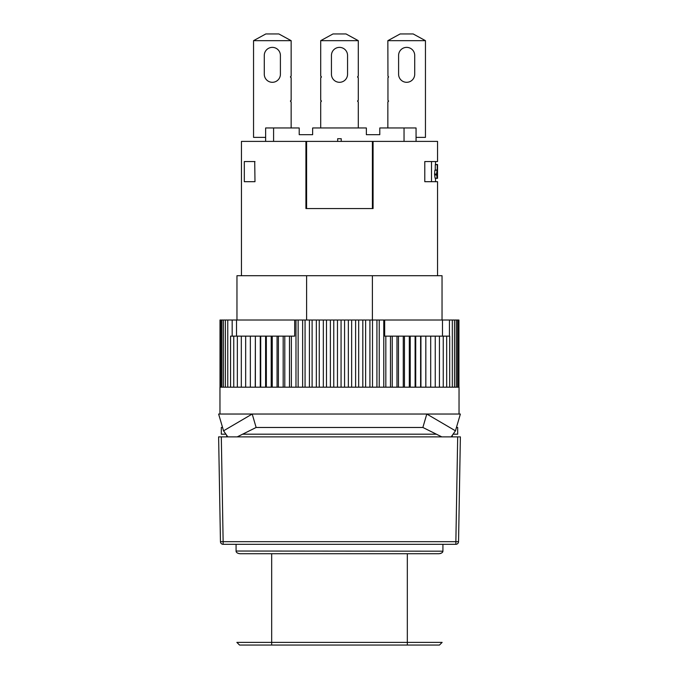 <?xml version="1.0" encoding="UTF-8"?>
<svg xmlns="http://www.w3.org/2000/svg" width="679" height="679" viewBox="0 0 679 679"><rect width="100%" height="100%" fill="white"/><g stroke="black" fill="none" stroke-linecap="round" stroke-linejoin="round"><path stroke-width="1.02" d="M416.057 137.37L425.453 137.37L425.453 40.664L413.172 33.95L400.143 33.95L387.853 40.664L387.955 76.269A0.671 0.671 0 0 1 387.955 77.593L387.955 100.441A0.671 0.671 0 0 1 388.524 101.154A0.671 0.671 0 0 1 387.853 101.774L387.853 127.966M425.453 40.664L387.853 40.664M265.633 137.37L253.547 137.37L253.547 40.664L265.829 33.95L278.857 33.95L291.147 40.664L291.147 76.26A0.671 0.671 0 0 0 290.476 76.931A0.671 0.671 0 0 0 291.147 77.601L291.147 100.433A0.671 0.671 0 0 0 290.476 101.103A0.671 0.671 0 0 0 291.147 101.774L291.147 127.966M264.284 55.44A8.055 8.055 0 0 1 272.347 47.377A8.055 8.055 0 0 1 280.402 55.44L280.402 74.24A8.055 8.055 0 0 1 272.347 82.303A8.055 8.055 0 0 1 264.284 74.24L264.284 55.44A8.055 8.055 0 0 1 272.347 47.377A8.055 8.055 0 0 1 280.402 55.44M291.147 40.664L253.547 40.664M435.528 178.331L437.539 178.331L437.386 176.124M437.548 176.65L437.539 178.331M241.452 275.708L241.452 141.393L305.923 141.393L305.923 208.546L306.594 208.546L306.594 141.393L373.077 141.393L373.077 208.546L306.594 208.546M437.539 166.024L437.539 176.846M437.081 169.937L436.563 174.045L437.072 178.144L435.061 178.144L434.568 174.045L434.883 170.208L437.276 169.937L437.276 164.717L435.273 164.717L435.273 169.937M435.528 164.53L437.539 164.53L437.548 166.219M437.539 164.53L437.505 176.124M437.276 164.717L437.072 178.144M437.276 171.431L437.276 176.659L437.115 171.431M254.981 181.692L254.727 161.543L254.981 181.692L244.313 181.692L244.313 161.543L254.981 161.543M431.496 161.543L431.496 181.692M436.572 174.97L434.577 174.97M226.684 435.273L226.684 436.877M434.568 174.045L436.563 174.045M398.598 55.44A8.055 8.055 0 0 1 406.653 47.377A8.055 8.055 0 0 1 414.716 55.44L414.716 74.24A8.055 8.055 0 0 1 406.653 82.303A8.055 8.055 0 0 1 398.598 74.24L398.598 55.44A8.055 8.055 0 0 1 406.653 47.377A8.055 8.055 0 0 1 414.716 55.44M404.039 141.393L404.039 127.966L416.057 127.966L416.057 141.393M404.039 127.966L379.79 127.966L379.79 134.68L366.363 134.68L379.79 134.68M414.716 74.24A8.055 8.055 0 0 1 406.653 82.303A8.055 8.055 0 0 1 398.598 74.24M358.3 127.966L358.3 101.774A0.671 0.671 0 0 1 357.629 101.103A0.671 0.671 0 0 1 358.3 100.433L358.3 77.601A0.671 0.671 0 0 1 357.629 76.931A0.671 0.671 0 0 1 358.3 76.26L358.3 40.664L320.7 40.664L332.99 33.95L346.01 33.95L358.3 40.664M320.7 127.966L320.7 101.774A0.671 0.671 0 0 0 321.371 101.103A0.671 0.671 0 0 0 320.7 100.433L320.7 77.601A0.671 0.671 0 0 0 321.371 76.931A0.671 0.671 0 0 0 320.7 76.26L320.7 40.664M331.445 55.44A8.055 8.055 0 0 1 339.5 47.377A8.055 8.055 0 0 1 347.555 55.44L347.555 74.24A8.055 8.055 0 0 1 339.5 82.303A8.055 8.055 0 0 1 331.445 74.24L331.445 55.44A8.055 8.055 0 0 1 339.5 47.377A8.055 8.055 0 0 1 347.555 55.44M347.555 74.24A8.055 8.055 0 0 1 339.5 82.303A8.055 8.055 0 0 1 331.445 74.24M437.548 275.708L437.548 181.692L424.791 181.692L424.791 161.543L437.548 161.543L437.548 141.393L373.077 141.393M306.594 148.115L305.923 148.115M373.077 148.115L372.406 148.115M305.923 141.393L306.594 141.393M341.231 141.393L341.231 138.711L337.675 138.711L337.675 141.393M372.406 208.546L372.406 141.393M256.136 427.473L422.864 427.473L426.802 414.037L218.621 414.037L223.544 430.826L252.198 414.037L256.136 427.473L237.209 436.877M460.379 414.037L426.802 414.037L455.456 430.826L460.379 414.037M236.963 275.708L236.963 320.021L236.963 275.708L306.602 275.708L306.602 320.021M306.602 275.708L372.398 275.708L372.398 320.021M372.398 275.708L442.037 275.708L442.037 320.021M454.506 387.183L454.506 320.021L458.936 320.021L458.936 387.183M452.316 387.183L452.316 320.021L454.506 320.021M372.499 387.183L372.499 320.021L449.439 320.021L449.439 336.139M376.921 387.183L376.921 320.021M404.463 387.183L404.463 336.139L449.693 336.139L449.693 387.183M409.31 387.183L409.31 336.139M415.718 387.183L415.718 336.139M420.615 387.183L420.615 336.139M458.495 387.183L458.495 320.021M456.271 387.183L456.271 320.021M457.604 387.183L457.604 320.021M232.167 336.139L232.167 320.021L236.513 320.021L236.513 336.139M227.762 387.183L227.762 320.021L232.167 320.021M442.487 336.139L442.487 320.021M425.818 387.183L425.818 336.139L425.835 387.183M430.698 387.183L430.698 336.139M446.672 387.183L446.672 336.139M379.238 387.183L379.238 320.021M383.779 387.183L383.779 320.021M365.633 387.183L365.633 320.021L372.499 320.021M369.919 387.183L369.919 320.021M385.825 387.183L385.825 336.139L384.67 336.139L384.67 320.021M396.977 387.183L396.977 336.139L404.463 336.139M398.463 387.183L398.463 336.139M390.476 387.183L390.476 336.139L396.977 336.139M392.241 387.183L392.241 336.139M385.825 336.139L390.476 336.139M415.107 387.183L415.107 336.139M420.929 387.183L420.929 336.139M219.962 414.037L219.962 387.183L459.038 387.183L459.038 414.037M410.226 387.183L410.226 336.139M323.331 387.183L323.331 320.021L365.633 320.021M319.266 387.183L319.266 320.021L323.331 320.021M439.432 387.183L439.432 336.139M443.243 387.183L443.243 336.139M362.815 387.183L362.815 320.021M266.346 387.183L266.346 336.139L294.686 336.139L294.686 320.021L319.266 320.021M271.21 387.183L271.21 336.139M265.599 387.183L265.599 336.139L266.346 336.139M260.711 387.183L260.711 336.139L265.599 336.139M260.269 387.183L260.269 336.139L260.711 336.139M255.372 387.183L255.372 336.139L260.269 336.139M255.228 387.183L255.372 336.139M250.347 387.183L250.347 336.139L255.228 336.139M245.662 387.183L245.662 336.139L250.347 336.139M241.317 387.183L241.317 336.139L245.662 336.139M237.344 387.183L237.344 336.139L241.317 336.139M233.754 387.183L233.754 336.139L237.344 336.139M230.554 387.183L230.554 336.139L233.754 336.139M236.513 320.021L294.686 320.021M283.177 387.183L283.177 336.139M284.79 387.183L284.79 336.139M289.483 387.183L289.483 336.139M291.376 387.183L291.376 336.139M295.976 387.183L295.976 320.021M298.14 387.183L298.14 320.021M302.639 387.183L302.639 320.021M305.066 387.183L305.066 320.021M309.429 387.183L309.429 320.021M312.111 387.183L312.111 320.021M316.338 387.183L316.338 320.021M330.384 387.183L330.384 320.021M326.489 387.183L326.489 320.021M333.771 387.183L333.771 320.021M337.471 387.183L337.471 320.021M341.062 387.183L341.062 320.021M344.567 387.183L344.567 320.021M358.673 387.183L358.673 320.021M355.618 387.183L355.618 320.021M351.646 387.183L351.646 320.021M348.352 387.183L348.352 320.021M272.245 387.183L272.245 336.139M449.439 320.021L452.316 320.021M220.004 387.183L220.004 320.021L227.762 320.021M220.2 387.183L220.2 320.021M220.836 387.183L220.836 320.021M221.914 387.183L221.914 320.021M223.433 387.183L223.433 320.021M225.386 387.183L225.386 320.021M277.074 387.183L277.074 336.139M278.407 387.183L278.407 336.139M435.247 387.183L435.247 336.139M403.267 387.183L403.267 336.139M237.378 320.021L240.077 320.021M242.038 320.021L246.553 320.021M456.441 427.473L457.688 427.473L457.688 434.187L453.088 434.187M225.912 434.187L221.312 434.187L221.312 427.473L222.559 427.473M218.621 436.877L460.379 436.877L458.546 541.681L455.864 541.681L455.864 544.32L223.136 544.32A2.682 2.682 0 0 1 220.454 541.681L218.621 436.877M436.385 434.187L242.615 434.187M221.312 436.877L223.136 541.681L220.454 541.681A2.682 2.682 0 0 0 223.136 544.32L223.136 541.681L455.864 541.681L457.688 436.877M455.864 544.32A2.682 2.682 0 0 0 458.546 541.681A2.682 2.682 0 0 1 455.864 544.32A2.682 2.682 0 0 0 458.546 541.681L460.379 436.877M407.324 553.725L240.128 553.725L438.872 553.725L407.324 553.725L407.324 642.385L442.139 642.385L439.457 645.05L239.543 645.05L236.861 642.385L407.324 642.385L407.324 645.05M438.872 553.725C441.579 553.36 442.929 552.468 442.92 551.042L442.92 544.32M442.903 551.195L236.08 551.034C236.08 552.468 237.421 553.36 240.12 553.725L238.838 553.58M237.752 553.198L237.124 552.825M236.233 551.721L236.097 551.195M442.767 551.721L441.876 552.825M441.248 553.198L440.162 553.58M227.813 436.877L223.544 430.826M451.187 436.877L455.456 430.826M441.791 436.877L422.864 427.473M312.637 134.68L299.21 134.68L312.637 134.68L312.637 127.966L366.363 127.966L366.363 134.68M280.402 74.24A8.055 8.055 0 0 1 272.347 82.303A8.055 8.055 0 0 1 264.284 74.24M265.633 141.393L265.633 127.966L299.21 127.966L299.21 134.68M273.595 127.966L273.595 141.393M436.886 170.208L434.883 170.208M271.676 645.05L271.676 553.725M435.528 181.692L435.528 178.254M435.528 164.607L435.528 161.543M452.316 435.273L452.316 436.877M236.08 551.034L236.08 544.32"/></g></svg>
